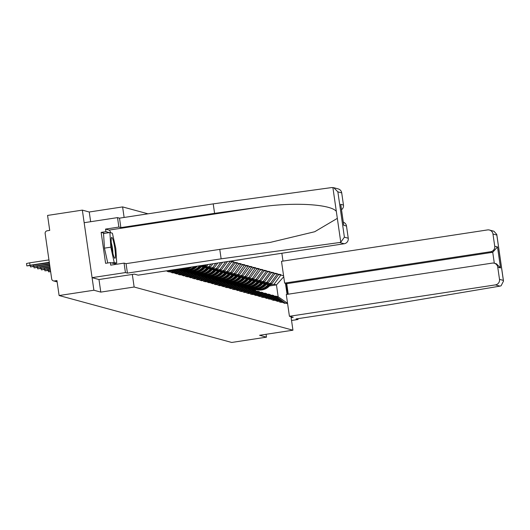 <?xml version="1.0" encoding="UTF-8"?>
<svg xmlns="http://www.w3.org/2000/svg" width="530" height="530" viewBox="0 0 530 530"><rect width="100%" height="100%" fill="white"/><g stroke="black" fill="none" stroke-linecap="round" stroke-linejoin="round"><path stroke-width="0.79" d="M90.643 221.712L89.245 212L82.349 210.125L47.567 215.425L49.727 230.404L47.183 230.788A2.431 2.405 -74.8 0 0 45.149 233.558L51.682 278.899A2.431 2.405 -74.8 0 0 54.411 280.94L56.948 280.555L59.108 295.535L231.703 342.459L266.484 337.159L266.073 334.298M89.245 212L122.602 206.912L147.989 213.815M82.349 210.125L93.896 290.235L100.793 292.11L134.143 287.022L132.328 274.441M124.119 217.452L122.602 206.912M134.143 287.022L292.944 330.197L291.003 316.708M281.854 253.26L282.987 261.098M286.22 283.543L287.764 294.263M219.89 271.075L223.541 270.519L230.305 261.118M230.331 261.297L233.869 261.8L231.371 262.178M223.501 272.056L227.151 271.499L233.942 262.277L233.869 261.8M233.942 262.277L237.48 262.781L234.982 263.158M227.112 273.036L230.762 272.48L237.48 262.781M237.546 263.258L241.09 263.761L238.593 264.139M230.722 274.017L234.373 273.46L241.09 263.761M241.157 264.238L244.701 264.742L242.203 265.119M234.326 274.997L237.983 274.441L244.701 264.742M244.767 265.225L248.312 265.722L245.814 266.106M237.937 275.984L241.594 275.428L248.312 265.722M248.378 266.206L251.922 266.703L249.425 267.087M241.548 276.965L245.204 276.408L251.922 266.703M251.988 267.186L255.533 267.683L253.035 268.067M245.158 277.945L248.815 277.389L255.533 267.683M255.599 268.167L259.144 268.67L256.646 269.048M248.769 278.926L252.426 278.369L259.144 268.67M259.21 269.147L262.748 269.651L260.256 270.028M252.379 279.906L256.03 279.35L262.82 270.128L262.748 269.651M262.82 270.128L266.358 270.631L263.867 271.009M255.99 280.887L259.64 280.33L266.431 271.108L266.358 270.631M266.431 271.108L269.969 271.612L267.478 271.989M259.601 281.874L263.251 281.317L270.042 272.095L269.969 271.612M270.042 272.095L273.579 272.592L271.088 272.976M263.211 282.854L266.862 282.298L273.652 273.076L273.579 272.592M273.652 273.076L277.19 273.573L274.699 273.957M266.822 283.835L270.472 283.278L277.263 274.056L277.19 273.573M277.263 274.056L280.801 274.56L278.303 274.938M270.433 284.815L274.083 284.259L280.873 275.037L280.801 274.56M280.873 275.037L283.59 275.779M285.458 283.338L287.048 294.375M287.604 303.657L284.888 302.915L275.792 296.118L274.633 296.29M166.764 270.797L167.235 271.393L169.434 271.989L169.361 271.506L170.773 271.89L170.845 272.374L173.045 272.97L172.972 272.486L176.656 273.95L176.583 273.473L177.994 273.851L178.067 274.335L180.266 274.931L180.193 274.454L183.877 275.911L183.804 275.434L185.215 275.819L185.288 276.296L187.481 276.898L187.415 276.415L191.091 277.879L191.025 277.395L192.436 277.78L192.503 278.263L194.702 278.86L194.636 278.376L196.047 278.76L196.113 279.244L198.313 279.84L198.246 279.356L199.658 279.741L199.724 280.224L201.923 280.82L201.857 280.344L203.268 280.728L203.334 281.205L205.534 281.801L205.468 281.324L209.145 282.781L209.078 282.305L212.755 283.769L212.682 283.285L214.1 283.669L214.166 284.153L216.366 284.749L216.293 284.265L217.704 284.65L217.777 285.133L219.977 285.73L219.904 285.246L223.587 286.71L223.514 286.233L224.925 286.611L224.998 287.094L227.198 287.691L227.125 287.214L230.808 288.671L230.735 288.194L232.147 288.578L232.219 289.055L234.412 289.658L234.346 289.175L238.023 290.639L237.957 290.155L239.368 290.539L239.434 291.023L241.634 291.619L241.567 291.136L242.978 291.52L243.045 292.003L245.244 292.6L245.178 292.116L246.589 292.5L246.655 292.984L248.855 293.58L248.789 293.103L250.2 293.488L250.266 293.964L252.465 294.561L252.399 294.084L256.076 295.541L256.01 295.064L259.687 296.528L259.614 296.045L261.032 296.429L261.098 296.913L263.297 297.509L263.224 297.025L266.908 298.489L266.835 298.006L268.246 298.39L268.319 298.874L271.857 299.37L271.93 299.854L274.129 300.45L274.056 299.973L277.74 301.431L277.667 300.954L279.078 301.338L279.151 301.815L281.344 302.418L281.278 301.934L284.954 303.398L284.888 302.915M169.361 271.506L168.136 270.591M170.773 271.89L168.884 270.479M172.972 272.486L170.044 270.3M174.383 272.87L170.792 270.187M176.583 273.473L171.952 270.008M177.994 273.851L172.701 269.896M180.193 274.454L173.86 269.717M181.605 274.838L174.608 269.604M183.804 275.434L175.774 269.425M185.215 275.819L176.516 269.313M187.415 276.415L178.319 269.611L177.159 269.79M178.319 269.611L179.73 269.995L188.826 276.799M191.025 277.395L181.929 270.598L180.77 270.77M181.929 270.598L183.34 270.982L192.436 277.78M194.636 278.376L185.54 271.579L184.374 271.757M185.54 271.579L186.951 271.963L196.047 278.76M198.246 279.356L189.15 272.559L187.984 272.738M189.15 272.559L190.561 272.943L199.658 279.741M201.857 280.344L192.761 273.54L191.595 273.719M192.761 273.54L194.172 273.924L203.268 280.728M205.468 281.324L196.372 274.52L195.206 274.699M196.372 274.52L197.783 274.904L206.879 281.708M209.078 282.305L199.982 275.501L198.816 275.68M199.982 275.501L201.393 275.885L210.49 282.689M212.682 283.285L203.586 276.488L202.427 276.66M203.586 276.488L205.004 276.865L214.1 283.669M201.837 266.166L205.494 265.61L206.084 264.808M201.281 266.848L206.905 265.994L205.494 265.61M216.293 284.265L207.197 277.468L206.037 277.64M207.197 277.468L208.608 277.852L217.704 284.65M206.905 265.994L207.992 264.516M205.448 267.147L209.098 266.59L210.96 264.066M204.891 267.829L210.516 266.974L209.098 266.59M219.904 285.246L210.807 278.449L209.648 278.628M210.807 278.449L212.219 278.833L221.315 285.63M210.516 266.974L212.868 263.774M209.058 268.127L212.709 267.57L215.843 263.317M208.502 268.816L214.12 267.955L212.709 267.57M223.514 286.233L214.418 279.429L213.259 279.608M214.418 279.429L215.829 279.813L224.925 286.611M214.12 267.955L217.75 263.032M212.669 269.114L216.319 268.558L220.719 262.575M212.113 269.796L217.731 268.935L216.319 268.558M227.125 287.214L218.029 280.41L216.869 280.589M218.029 280.41L219.44 280.794L228.536 287.598M217.731 268.935L222.626 262.284M216.28 270.095L219.93 269.538L225.601 261.833M215.723 270.777L221.341 269.922L219.93 269.538M230.735 288.194L221.639 281.39L220.48 281.569M221.639 281.39L223.05 281.774L232.147 288.578M221.341 269.922L227.509 261.542M219.334 271.757L224.952 270.903L223.541 270.519M234.346 289.175L225.25 282.371L224.091 282.55M225.25 282.371L226.661 282.755L235.757 289.559M224.952 270.903L231.743 261.681M222.944 272.738L228.562 271.883L227.151 271.499M237.957 290.155L228.861 283.358L227.701 283.53M228.861 283.358L230.272 283.742L239.368 290.539M228.562 271.883L235.353 262.661M226.555 273.719L232.173 272.864L230.762 272.48M241.567 291.136L232.471 284.338L231.305 284.517M232.471 284.338L233.882 284.723L242.978 291.52M232.173 272.864L238.964 263.642M230.166 274.706L235.784 273.844L234.373 273.46M245.178 292.116L236.082 285.319L234.916 285.498M236.082 285.319L237.493 285.703L246.589 292.5M235.784 273.844L242.568 264.622M233.77 275.686L239.394 274.825L237.983 274.441M248.789 293.103L239.692 286.299L238.526 286.478M239.692 286.299L241.104 286.684L250.2 293.488M239.394 274.825L246.178 265.603M237.38 276.667L243.005 275.812L241.594 275.428M252.399 294.084L243.303 287.28L242.137 287.459M243.303 287.28L244.714 287.664L253.81 294.468M243.005 275.812L249.789 266.59M240.991 277.647L246.616 276.793L245.204 276.408M256.01 295.064L246.914 288.26L245.748 288.439M246.914 288.26L248.325 288.645L257.421 295.448M246.616 276.793L253.4 267.57M244.602 278.628L250.226 277.773L248.815 277.389M259.614 296.045L250.524 289.248L249.358 289.42M250.524 289.248L251.935 289.632L261.032 296.429M250.226 277.773L257.01 268.551M248.212 279.608L253.837 278.753L252.426 278.369M263.224 297.025L254.128 290.228L252.969 290.4M254.128 290.228L255.546 290.612L264.636 297.409M253.837 278.753L260.621 269.531M251.823 280.589L257.447 279.734L256.03 279.35M266.835 298.006L257.739 291.209L256.58 291.387M257.739 291.209L259.15 291.593L268.246 298.39M257.447 279.734L264.231 270.512M255.433 281.576L261.052 280.714L259.64 280.33M270.446 298.993L261.35 292.189L260.19 292.368M261.35 292.189L262.761 292.573L271.857 299.37M261.052 280.714L267.842 271.493M259.044 282.556L264.662 281.695L263.251 281.317M274.056 299.973L264.96 293.169L263.801 293.348M264.96 293.169L266.371 293.554L275.467 300.358M264.662 281.695L271.453 272.48M262.655 283.537L268.273 282.682L266.862 282.298M277.667 300.954L268.571 294.15L267.411 294.329M268.571 294.15L269.982 294.534L279.078 301.338M268.273 282.682L275.063 273.46M266.265 284.517L271.883 283.663L270.472 283.278M281.278 301.934L272.181 295.137L271.022 295.309M272.181 295.137L273.593 295.515L282.689 302.319M271.883 283.663L278.674 274.441M269.445 285.975L276.455 284.901L274.083 284.259M275.792 296.118L278.164 296.76L276.455 284.901L283.729 276.753M287.551 303.273L278.164 296.76M93.896 290.235L59.108 295.535M292.944 330.197L259.587 335.285L266.484 337.159M100.793 292.11L98.978 279.522M248.709 288.936L257.553 289.718A13.296 13.151 -74.8 0 0 269.035 284.749L269.624 284.007M248.457 288.751L256.659 289.479A13.296 13.151 -74.8 0 0 268.14 284.511L268.392 284.193M250.895 289.347L258.746 290.043A13.296 13.151 -74.8 0 0 270.227 285.074L271.274 283.755M248.789 288.996L257.852 289.804A13.296 13.151 -74.8 0 0 269.333 284.835L270.042 283.941M249.04 289.181L250.24 289.287M245.098 287.956L253.943 288.737A13.296 13.151 -74.8 0 0 265.424 283.769L266.014 283.027M244.847 287.77L253.048 288.492A13.296 13.151 -74.8 0 0 264.53 283.53L264.781 283.212M247.285 288.366L255.135 289.062A13.296 13.151 -74.8 0 0 266.616 284.093L267.663 282.775M245.178 288.015L254.241 288.817A13.296 13.151 -74.8 0 0 265.722 283.855L266.431 282.96M245.43 288.201L246.629 288.307M241.488 286.969L250.332 287.757A13.296 13.151 -74.8 0 0 261.813 282.788L262.403 282.04M241.236 286.783L249.438 287.512A13.296 13.151 -74.8 0 0 260.919 282.55L261.171 282.232M243.674 287.386L251.525 288.081A13.296 13.151 -74.8 0 0 263.006 283.113L264.053 281.794M241.567 287.035L250.63 287.836A13.296 13.151 -74.8 0 0 262.111 282.874L262.82 281.98M241.819 287.22L243.018 287.326M237.877 285.988L246.722 286.776A13.296 13.151 -74.8 0 0 258.203 281.808L258.792 281.059M237.625 285.802L245.827 286.531A13.296 13.151 -74.8 0 0 257.308 281.562L257.56 281.251M240.064 286.399L247.914 287.101A13.296 13.151 -74.8 0 0 259.395 282.132L260.442 280.807M237.957 286.054L247.02 286.856A13.296 13.151 -74.8 0 0 258.501 281.887L259.21 280.999M238.208 286.24L239.408 286.346M234.267 285.007L243.111 285.796A13.296 13.151 -74.8 0 0 254.592 280.827L255.182 280.078M234.022 284.822L242.217 285.551A13.296 13.151 -74.8 0 0 253.698 280.582L253.95 280.271M236.453 285.418L244.303 286.114A13.296 13.151 -74.8 0 0 255.785 281.152L256.831 279.827M234.353 285.067L243.409 285.875A13.296 13.151 -74.8 0 0 254.89 280.907L255.599 280.019M234.598 285.253L235.797 285.359M230.656 284.027L239.5 284.809A13.296 13.151 -74.8 0 0 250.981 279.847L251.571 279.098M230.411 283.841L238.613 284.57A13.296 13.151 -74.8 0 0 250.094 279.601L250.339 279.284M232.842 284.438L240.693 285.133A13.296 13.151 -74.8 0 0 252.174 280.171L253.221 278.846M230.742 284.087L239.798 284.895A13.296 13.151 -74.8 0 0 251.28 279.926L251.988 279.032M230.987 284.272L232.186 284.378M112.764 239.043A10.54 1.431 81.3 0 0 111.432 237.791A10.54 1.431 81.3 0 0 111.645 246.284A10.54 1.431 81.3 0 0 113.857 256.672A10.54 1.431 81.3 0 0 114.52 258.037A10.54 1.431 81.3 0 0 115.242 251.829A10.54 1.431 81.3 0 0 112.764 239.043M107.756 262.986L104.456 248.153L103.549 233.511L109.902 232.537L112.4 233.22L115.812 248.537L116.719 263.178L114.222 262.502L110.81 247.179L109.902 232.537M111.545 262.906L114.222 262.502M114.043 263.589L116.719 263.178M104.456 248.153L110.81 247.179M112.883 253.267A7.215 0.98 81.3 0 0 111.293 242.826M289.426 316.284L495.431 284.888A4.863 4.81 -74.8 0 0 499.505 279.35L497.75 267.173A4.863 4.81 -74.8 0 0 492.291 263.099L286.286 294.494L289.426 316.284L293.223 317.311L291.136 317.629M499.505 279.35L503.354 280.403L503.5 281.085L501.082 285.802L499.995 286.127L389.749 304.671L296.038 318.954L298.026 319.497L297.906 318.669M298.026 319.497L291.546 320.484M494.722 246.185L492.966 234.008A4.863 4.81 -74.8 0 0 487.514 229.927L281.503 261.323L284.643 283.113L490.654 251.717A4.863 4.81 -74.8 0 0 494.722 246.185L497.498 246.94L492.734 252.287L286.73 283.683L288.24 294.196M286.73 283.683L284.643 283.113M494.258 263.205L496.398 263.788L500.525 267.928L497.75 267.173M489.481 230.04L493.967 231.265L496.776 234.439L496.822 235.055L492.966 234.008M339.604 242.521L340.77 242.217L344.394 237.182L348.25 238.228A4.863 4.81 105.2 0 1 344.175 243.76L339.604 242.521L221.136 258.832L127.425 273.116L125.438 272.572L92.081 277.654L98.958 279.522L134.375 274.129L138.171 275.156L344.175 243.76M104.635 233.346L101.144 232.392L105.596 263.317L110.359 262.589L110.73 265.152L124.073 263.118L126.067 263.662L219.778 249.378L270.287 242.389L314.721 231.729L337.332 218.367L336.325 211.39C330.906 204.182 293.229 201.99 260.608 206.992L214.584 213.332L120.866 227.608L118.879 227.072L105.536 229.106L109.127 230.08A18.245 2.471 -98.7 0 1 110.743 232.769M219.778 249.378L221.136 258.832M124.073 263.118L125.438 272.572M126.067 263.662L127.425 273.116M341.711 192.887L337.862 191.84L333.734 187.7L338.226 188.919A4.863 4.81 105.2 0 1 341.711 192.887L343.466 205.064A4.863 4.81 105.2 0 1 341.519 209.721M101.144 232.392L105.907 231.663L105.536 229.106M333.734 187.7L331.687 187.567L213.219 203.878L119.508 218.155L117.514 217.618L118.879 227.072M117.514 217.618L84.164 222.699L92.081 277.654M119.508 218.155L120.866 227.608M213.219 203.878L214.584 213.332M343.314 222.176A4.863 4.81 105.2 0 1 346.494 226.052L348.25 238.228M115.335 263.39A18.245 2.471 -98.7 0 1 115.222 264.47M110.359 262.589L115.242 263.913L115.209 263.41M109.405 232.617L105.907 231.663M340.889 205.68L340.691 204.308L343.466 205.064M346.494 226.052L343.718 225.296L343.539 224.084M227.045 283.046L235.89 283.828A13.296 13.151 -74.8 0 0 247.371 278.866L247.96 278.118M226.8 282.861L235.002 283.59A13.296 13.151 -74.8 0 0 246.483 278.621L246.728 278.303M229.232 283.457L237.082 284.153A13.296 13.151 -74.8 0 0 248.563 279.184L249.61 277.866M227.131 283.106L236.188 283.914A13.296 13.151 -74.8 0 0 247.669 278.946L248.378 278.051M227.377 283.292L228.576 283.398M223.435 282.066L232.279 282.848A13.296 13.151 -74.8 0 0 243.76 277.879L244.356 277.137M223.19 281.88L231.391 282.609A13.296 13.151 -74.8 0 0 242.873 277.64L243.124 277.322M225.628 282.477L233.472 283.172A13.296 13.151 -74.8 0 0 244.953 278.204L245.999 276.885M223.521 282.126L232.584 282.927A13.296 13.151 -74.8 0 0 244.065 277.965L244.767 277.071M223.766 282.311L224.965 282.417M219.824 281.079L228.669 281.867A13.296 13.151 -74.8 0 0 240.15 276.898L240.746 276.156M219.579 280.893L227.781 281.622A13.296 13.151 -74.8 0 0 239.262 276.66L239.514 276.342M222.017 281.496L229.861 282.192A13.296 13.151 -74.8 0 0 241.342 277.223L242.389 275.905M219.91 281.145L228.973 281.947A13.296 13.151 -74.8 0 0 240.454 276.985L241.157 276.09M220.155 281.331L221.355 281.437M216.214 280.098L225.058 280.887A13.296 13.151 -74.8 0 0 236.539 275.918L237.135 275.169M215.968 279.913L224.17 280.642A13.296 13.151 -74.8 0 0 235.651 275.68L235.903 275.361M218.406 280.516L226.25 281.211A13.296 13.151 -74.8 0 0 237.731 276.243L238.778 274.918M216.3 280.165L225.363 280.966A13.296 13.151 -74.8 0 0 236.844 275.998L237.546 275.11M216.545 280.35L217.744 280.456M212.603 279.118L221.447 279.906A13.296 13.151 -74.8 0 0 232.928 274.938L233.525 274.189M212.358 278.932L220.56 279.661A13.296 13.151 -74.8 0 0 232.041 274.692L232.292 274.381M214.796 279.529L222.64 280.231A13.296 13.151 -74.8 0 0 234.121 275.262L235.168 273.937M212.689 279.184L221.752 279.986A13.296 13.151 -74.8 0 0 233.233 275.017L233.942 274.129M212.934 279.363L214.133 279.476M208.992 278.137L217.837 278.919A13.296 13.151 -74.8 0 0 229.318 273.957L229.914 273.208M208.747 277.952L216.949 278.681A13.296 13.151 -74.8 0 0 228.43 273.712L228.682 273.394M211.185 278.548L219.029 279.244A13.296 13.151 -74.8 0 0 230.51 274.282L231.564 272.957M209.078 278.197L218.141 279.005A13.296 13.151 -74.8 0 0 229.623 274.036L230.331 273.149M209.323 278.382L210.523 278.488M205.382 277.157L214.233 277.939A13.296 13.151 -74.8 0 0 225.714 272.976L226.303 272.228M205.136 276.971L213.338 277.7A13.296 13.151 -74.8 0 0 224.819 272.731L225.071 272.413M207.575 277.568L215.419 278.263A13.296 13.151 -74.8 0 0 226.9 273.301L227.953 271.976M205.468 277.216L214.531 278.025A13.296 13.151 -74.8 0 0 226.012 273.056L226.721 272.162M205.713 277.402L206.912 277.508M201.778 276.176L210.622 276.958A13.296 13.151 -74.8 0 0 222.103 271.989L222.693 271.247M201.526 275.991L209.728 276.72A13.296 13.151 -74.8 0 0 221.209 271.751L221.46 271.433M203.964 276.587L211.808 277.283A13.296 13.151 -74.8 0 0 223.289 272.314L224.342 270.996M201.857 276.236L210.92 277.044A13.296 13.151 -74.8 0 0 222.401 272.075L223.11 271.181M202.109 276.421L203.308 276.527M198.167 275.189L207.011 275.978A13.296 13.151 -74.8 0 0 218.493 271.009L219.082 270.267M197.915 275.01L206.117 275.732A13.296 13.151 -74.8 0 0 217.598 270.77L217.85 270.452M200.353 275.607L208.204 276.302A13.296 13.151 -74.8 0 0 219.685 271.334L220.732 270.015M198.246 275.255L207.31 276.057A13.296 13.151 -74.8 0 0 218.791 271.095L219.499 270.201M198.498 275.441L199.697 275.547M194.556 274.209L203.401 274.997A13.296 13.151 -74.8 0 0 214.882 270.028L215.471 269.28M194.305 274.023L202.506 274.752A13.296 13.151 -74.8 0 0 213.987 269.79L214.239 269.472M196.743 274.626L204.593 275.322A13.296 13.151 -74.8 0 0 216.074 270.353L217.121 269.035M194.636 274.275L203.699 275.077A13.296 13.151 -74.8 0 0 215.18 270.108L215.889 269.22M194.888 274.46L196.087 274.566M190.946 273.228L199.79 274.017A13.296 13.151 -74.8 0 0 211.271 269.048L211.861 268.299M190.694 273.043L198.896 273.772A13.296 13.151 -74.8 0 0 210.377 268.803L210.629 268.491M193.132 273.639L200.983 274.341A13.296 13.151 -74.8 0 0 212.464 269.373L213.51 268.048M191.025 273.294L200.088 274.096A13.296 13.151 -74.8 0 0 211.569 269.127L212.278 268.24M191.277 273.48L192.476 273.586M187.335 272.248L196.179 273.036A13.296 13.151 -74.8 0 0 207.661 268.067L208.25 267.319M187.083 272.062L195.285 272.791A13.296 13.151 -74.8 0 0 206.766 267.822L207.018 267.511M189.521 272.659L197.372 273.354A13.296 13.151 -74.8 0 0 208.853 268.392L209.9 267.067M187.415 272.307L196.478 273.116A13.296 13.151 -74.8 0 0 207.959 268.147L208.668 267.259M187.666 272.493L188.865 272.599M183.724 271.267L192.569 272.049A13.296 13.151 -74.8 0 0 204.05 267.087L204.64 266.338M183.479 271.082L191.674 271.81A13.296 13.151 -74.8 0 0 203.156 266.842L203.407 266.524M185.911 271.678L193.761 272.374A13.296 13.151 -74.8 0 0 205.243 267.411L206.289 266.087M183.811 271.327L192.867 272.135A13.296 13.151 -74.8 0 0 204.348 267.166L205.057 266.272M184.056 271.512L185.255 271.618M180.114 270.287L188.958 271.069A13.296 13.151 -74.8 0 0 200.439 266.106L200.83 265.61M179.869 270.101L188.07 270.83A13.296 13.151 -74.8 0 0 199.552 265.861L199.598 265.795M182.3 270.697L190.151 271.393A13.296 13.151 -74.8 0 0 201.632 266.424L202.48 265.358M180.2 270.346L189.256 271.155A13.296 13.151 -74.8 0 0 200.737 266.186L201.248 265.543M180.445 270.532L181.644 270.638M176.556 269.306L185.348 270.088A13.296 13.151 -74.8 0 0 195.683 266.391M177.232 269.207L184.46 269.849A13.296 13.151 -74.8 0 0 194.305 266.603M178.696 269.717L186.54 270.413A13.296 13.151 -74.8 0 0 197.445 266.126M176.589 269.366L185.652 270.168A13.296 13.151 -74.8 0 0 196.133 266.325M176.834 269.551L178.034 269.657M179.299 268.889L181.737 269.107A13.296 13.151 -74.8 0 0 189.574 267.325M179.975 268.79L180.849 268.862A13.296 13.151 -74.8 0 0 187.693 267.61M178.391 269.028L182.929 269.432A13.296 13.151 -74.8 0 0 191.767 266.988M179.067 268.922L182.042 269.187A13.296 13.151 -74.8 0 0 190.151 267.233M50.588 271.314L48.508 271.817L50.641 271.711M47.905 269.101L48.058 270.161L44.898 270.837L50.436 270.247M48.058 270.161L50.37 269.803M44.295 268.12L44.447 269.174L41.287 269.856L50.217 268.75M44.447 269.174L50.151 268.306M40.684 267.14L40.837 268.193L37.676 268.869L49.999 267.252M40.837 268.193L49.939 266.809M37.074 266.159L37.226 267.213L34.066 267.889L49.787 265.749M37.226 267.213L49.721 265.311M33.463 265.172L33.615 266.232L30.455 266.908L49.568 264.251M33.615 266.232L49.509 263.808M26.845 265.927L26.5 263.523L29.66 262.847L30.005 265.252L26.845 265.927L49.356 262.754M30.005 265.252L49.29 262.31M29.66 262.847L48.945 259.905M54.411 280.94L57.114 281.675M257.553 289.718L256.659 289.479M258.746 290.043L257.852 289.804M270.227 285.074L269.333 284.835M269.035 284.749L268.14 284.511M253.943 288.737L253.048 288.492M255.135 289.062L254.241 288.817M266.616 284.093L265.722 283.855M265.424 283.769L264.53 283.53M250.332 287.757L249.438 287.512M251.525 288.081L250.63 287.836M263.006 283.113L262.111 282.874M261.813 282.788L260.919 282.55M246.722 286.776L245.827 286.531M247.914 287.101L247.02 286.856M259.395 282.132L258.501 281.887M258.203 281.808L257.308 281.562M243.111 285.796L242.217 285.551M244.303 286.114L243.409 285.875M255.785 281.152L254.89 280.907M254.592 280.827L253.698 280.582M239.5 284.809L238.613 284.57M240.693 285.133L239.798 284.895M252.174 280.171L251.28 279.926M250.981 279.847L250.094 279.601M503.354 280.403L496.822 235.055M497.498 246.94L500.525 267.928M499.995 286.127L495.431 284.888M494.311 263.224L492.734 252.287L490.654 251.717M340.77 242.217L337.332 218.367M336.325 211.39L332.893 187.54M337.862 191.84L344.394 237.182M343.718 225.296L340.691 204.308M109.127 230.08L260.608 206.992M235.89 283.828L235.002 283.59M237.082 284.153L236.188 283.914M248.563 279.184L247.669 278.946M247.371 278.866L246.483 278.621M232.279 282.848L231.391 282.609M233.472 283.172L232.584 282.927M244.953 278.204L244.065 277.965M243.76 277.879L242.873 277.64M228.669 281.867L227.781 281.622M229.861 282.192L228.973 281.947M241.342 277.223L240.454 276.985M240.15 276.898L239.262 276.66M225.058 280.887L224.17 280.642M226.25 281.211L225.363 280.966M237.731 276.243L236.844 275.998M236.539 275.918L235.651 275.68M221.447 279.906L220.56 279.661M222.64 280.231L221.752 279.986M234.121 275.262L233.233 275.017M232.928 274.938L232.041 274.692M217.837 278.919L216.949 278.681M219.029 279.244L218.141 279.005M230.51 274.282L229.623 274.036M229.318 273.957L228.43 273.712M214.233 277.939L213.338 277.7M215.419 278.263L214.531 278.025M226.9 273.301L226.012 273.056M225.714 272.976L224.819 272.731M210.622 276.958L209.728 276.72M211.808 277.283L210.92 277.044M223.289 272.314L222.401 272.075M222.103 271.989L221.209 271.751M207.011 275.978L206.117 275.732M208.204 276.302L207.31 276.057M219.685 271.334L218.791 271.095M218.493 271.009L217.598 270.77M203.401 274.997L202.506 274.752M204.593 275.322L203.699 275.077M216.074 270.353L215.18 270.108M214.882 270.028L213.987 269.79M199.79 274.017L198.896 273.772M200.983 274.341L200.088 274.096M212.464 269.373L211.569 269.127M211.271 269.048L210.377 268.803M196.179 273.036L195.285 272.791M197.372 273.354L196.478 273.116M208.853 268.392L207.959 268.147M207.661 268.067L206.766 267.822M192.569 272.049L191.674 271.81M193.761 272.374L192.867 272.135M205.243 267.411L204.348 267.166M204.05 267.087L203.156 266.842M188.958 271.069L188.07 270.83M190.151 271.393L189.256 271.155M201.632 266.424L200.737 266.186M200.439 266.106L199.552 265.861M185.348 270.088L184.46 269.849M186.54 270.413L185.652 270.168M181.737 269.107L180.849 268.862M182.929 269.432L182.042 269.187M57.147 281.894L53.424 280.887M503.5 281.085L496.776 234.439M343.672 224.68L340.836 204.991M48.329 270.565L48.508 271.817M44.719 269.584L44.898 270.837M41.108 268.597L41.287 269.856M37.498 267.617L37.676 268.869M33.887 266.636L34.066 267.889M30.276 265.656L30.455 266.908"/></g></svg>
